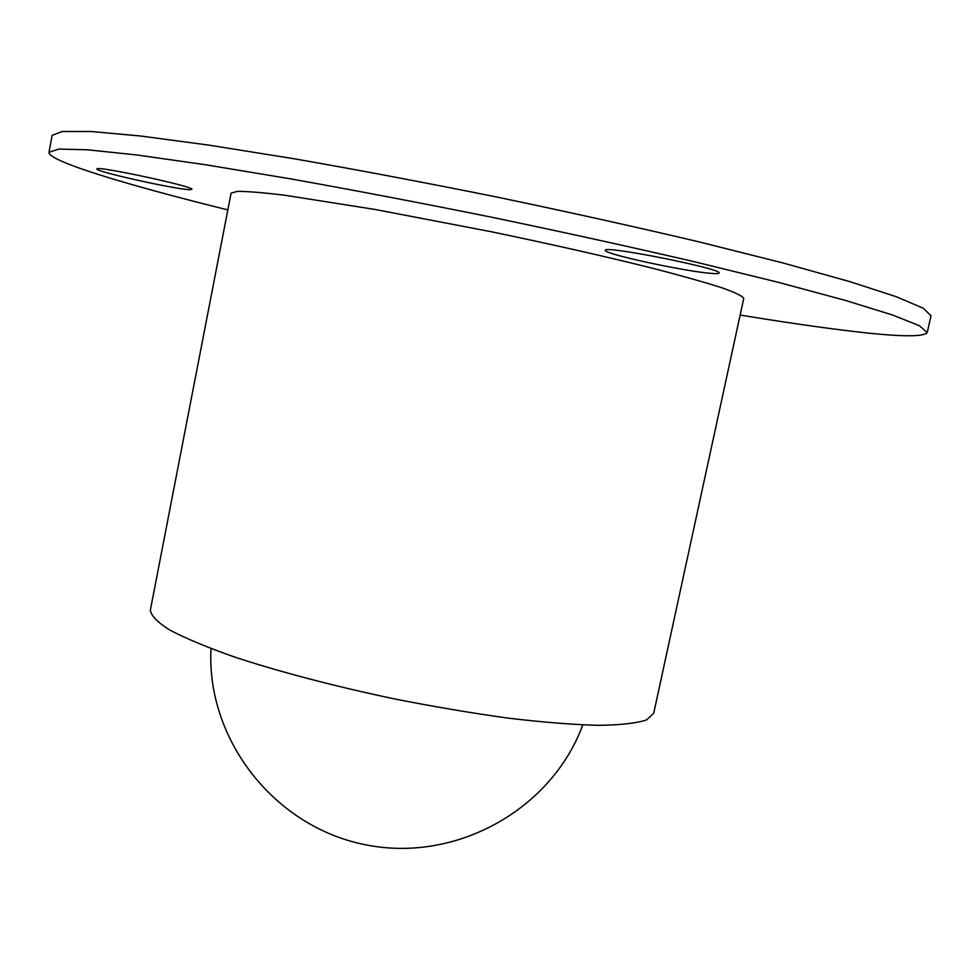 <?xml version="1.0" encoding="UTF-8"?>
<svg xmlns="http://www.w3.org/2000/svg" width="980" height="980" viewBox="0 0 980 980"><rect width="100%" height="100%" fill="white"/><g stroke="black" fill="none" stroke-linecap="round" stroke-linejoin="round"><path stroke-width="1.47" d="M653.697 713.379L646.433 720.018C636.106 723.301 619.887 725.077 597.788 725.335C572.467 724.624 542.614 722.223 508.216 718.144C471.87 713.109 433.932 706.702 394.401 698.912C333.935 686.098 280.795 672.182 234.98 657.176C207.674 647.547 186.004 638.543 169.969 630.164C157.462 622.325 150.932 615.624 150.369 610.062L231.072 193.195L237.319 191.37C247.095 191.308 262.922 192.595 284.8 195.253L374.691 209.401L490.331 231.55C552.132 244.388 606.73 256.748 654.126 268.63C682.46 275.993 705.073 282.387 721.99 287.814C735.331 292.567 742.583 296.107 743.747 298.435L653.697 713.379M710.794 273.346C683.979 271.313 602.48 253.587 605.346 250.353C602.749 244.914 723.412 268.973 719.087 273.053C718.867 273.714 716.098 273.812 710.794 273.346M189.912 189.655C177.16 189.74 94.558 171.439 96.934 168.989C94.962 165.191 195.461 186.776 191.872 189.348L189.912 189.655M740.133 315.07C779.872 321.562 814.821 326.683 844.981 330.419C896.088 336.777 923.503 337.475 927.227 332.514L919.35 325.691L892.376 314.96L845.323 300.394L778.659 282.411L694.661 261.795C631.255 247.083 564.113 232.334 493.21 217.548C422.221 203.215 354.687 190.316 290.619 178.862L205.286 164.714L136.931 154.987L87.943 149.83L58.923 149.07L49 152.231C48.008 161.137 126.065 184.706 227.838 209.904M49 152.231L52.124 135.363L62.193 131.479L91.373 131.528L140.52 136L209.046 145.15L294.539 158.834C358.717 170.067 426.337 182.844 497.399 197.164C568.351 211.986 635.53 226.882 698.936 241.852L782.91 262.946L849.501 281.529L896.443 296.781L923.283 308.235L931 315.768L927.227 332.514M211.006 648.613C206.204 738.798 273.555 826.287 364.499 844.564C455.296 863.588 551.667 809.713 582.769 724.931"/></g></svg>
